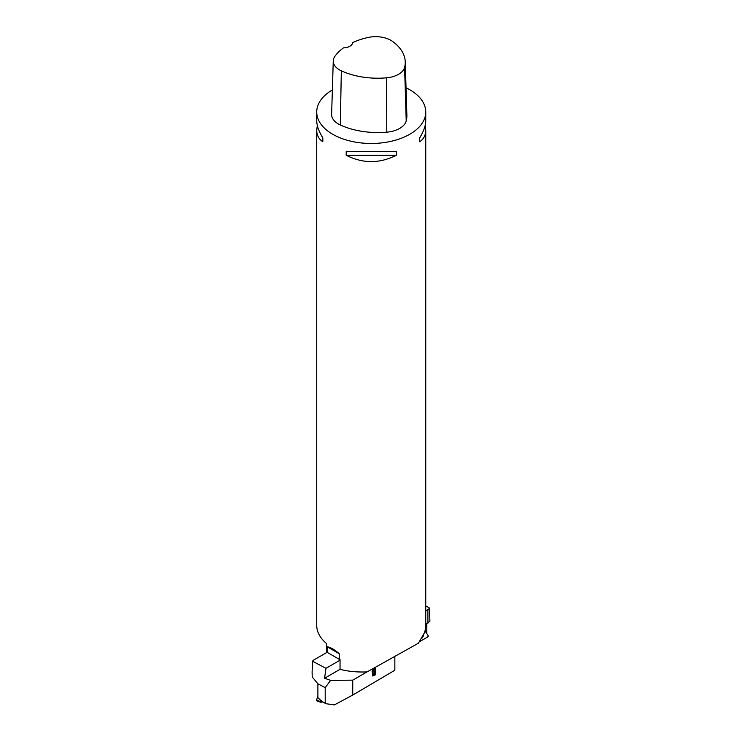 <?xml version="1.0" encoding="UTF-8"?>
<svg xmlns="http://www.w3.org/2000/svg" width="742" height="742" viewBox="0 0 742 742"><rect width="100%" height="100%" fill="white"/><g stroke="black" fill="none" stroke-linecap="round" stroke-linejoin="round"><path stroke-width="1.11" d="M426.798 633.557L426.798 623.809M425.75 610.824L427.902 609.581A6.817 3.933 180 0 0 429.525 608.069L429.896 621.202L425.75 624.412M425.75 605.852L429.525 608.069M419.518 641.663L427.466 637.155A1.085 0.631 120.4 0 0 428.134 635.449L424.981 630.988L428.134 635.449L427.466 637.155L419.518 641.663M421.577 638.482A4.174 2.43 120.4 0 0 423.719 634.549M321.917 701.357L317.891 697.777L317.891 683.809L312.224 676.936L312.104 672.15L312.224 676.936M325.988 703.722L334.41 704.9L352.738 695.059L352.738 680.154L330.626 680.377L325.2 687.658L325.2 703.064L325.988 703.722L321.462 701.088M325.2 687.658L317.854 683.772M352.738 695.059L394.846 670.249L394.846 656.753M327.111 652.301A2.727 1.577 0 0 0 326.972 652.385L314.098 659.814A6.817 3.933 180 0 0 312.54 661.215L312.104 672.15M330.626 680.377L324.569 678.244L325.97 668.319L312.54 661.215M325.97 668.319L340.04 660.194M352.738 680.154L367.002 671.918M372.363 673.013L372.911 673.152C371.566 672.141 371.853 670.787 373.773 669.098L375.535 668.088L375.535 674.756L372.697 675.971L372.456 673.077M425.175 125.361L425.75 130.175L425.75 625.487A54.509 31.47 -0 0 1 425.416 628.956L424.647 632.425L418.442 643.193L367.058 671.918C357.19 672.308 348.183 671.445 340.04 669.321L324.569 678.244M374.923 672.308L373.105 675.137L374.923 674.33L374.729 672.196L373.022 675.062M374.923 671.519L374.729 669.117L373.161 670.054L372.948 672.373L374.923 671.519M374.923 669.228L373.356 670.165M372.855 672.298L373.161 670.054M375.535 674.756L375.341 667.976M372.605 675.906L375.341 674.645M321.462 700.634L321.026 702.377L322.195 701.719M317.214 700.773A1.085 0.594 -62.1 0 1 316.76 700.865A1.085 0.594 -62.1 0 1 316.584 699.845L317.891 696.293L316.584 699.845L320.961 701.978M406.032 87.779A54.509 31.47 180 0 1 409.788 89.754A54.509 31.47 180 0 1 425.75 112.005A54.509 31.47 180 0 1 371.241 143.475A54.509 31.47 180 0 1 316.732 112.005A54.509 31.47 180 0 1 324.031 96.275A54.509 31.47 180 0 1 332.37 89.949M316.732 112.005L316.732 120.538C316.769 125.658 318.8 131.436 322.826 137.864L322.826 141.759C318.8 139.116 316.769 135.257 316.732 130.175L316.732 625.487A54.509 31.47 0 0 0 326.703 643.639L326.703 651.977A54.509 31.47 180 0 0 327.101 652.301L327.101 646.736C330.533 647.274 334.577 649.621 339.252 653.748L339.252 659.313L327.101 652.301M340.04 669.321L340.04 659.638A54.509 31.47 180 0 1 339.252 659.313M316.732 130.175L317.307 125.361M425.75 130.175C425.713 135.257 423.682 139.116 419.657 141.759L419.657 137.864C423.682 131.436 425.713 125.658 425.75 120.538L425.75 112.005M346.208 155.263L346.208 151.368L396.274 151.368L396.274 155.263C379.589 163.713 362.894 163.713 346.208 155.263L396.274 155.263M405.234 61.781L406.876 115.168A59.954 34.614 180 0 1 406.217 120.946A23.169 13.375 180 0 1 386.795 132.169A59.954 34.614 180 0 1 340.309 124.981A23.169 13.375 180 0 1 331.618 114.296L333.26 60.909A21.518 12.428 180 0 1 334.744 56.587A58.312 33.668 180 0 1 343.49 47.859A9.535 5.509 180 0 0 352.635 42.582A58.312 33.668 180 0 1 367.828 37.527A21.518 12.428 180 0 1 392.453 41.339A58.312 33.668 180 0 1 405.234 61.781A58.312 33.668 180 0 1 404.594 67.392A21.518 12.428 180 0 1 386.554 77.827A58.312 33.668 180 0 1 341.329 70.833A21.518 12.428 180 0 1 333.26 60.909M419.657 137.864L419.657 141.759M322.826 141.759L322.826 137.864M427.902 623.178L427.902 609.581M404.594 67.392L406.217 120.946M386.554 77.827L386.795 132.169M341.329 70.833L340.309 124.981M339.252 653.748L327.101 646.736M321.601 701.403L325.896 703.676M321.026 702.377L316.76 700.865"/></g></svg>
